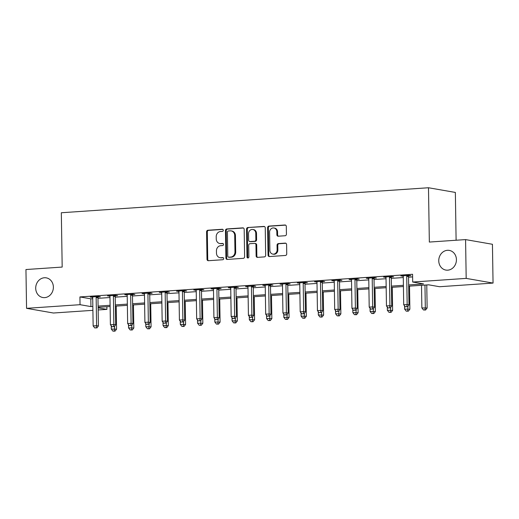 <?xml version="1.0" encoding="UTF-8"?>
<svg xmlns="http://www.w3.org/2000/svg" width="519" height="519" viewBox="0 0 519 519"><rect width="100%" height="100%" fill="white"/><g stroke="black" fill="none" stroke-linecap="round" stroke-linejoin="round"><path stroke-width="0.78" d="M223.274 230.267A1.07 0.947 -80.1 0 0 222.307 229.262L207.911 230.241A1.531 1.349 -80.1 0 0 206.581 231.857L207.01 259.279A1.531 1.349 -80.1 0 0 208.391 260.707L222.787 259.727A1.07 0.947 -80.1 0 0 222.755 257.599L220.886 257.722A4.898 4.321 -80.1 0 1 219.972 257.677A4.898 4.321 -80.1 0 1 216.475 253.142L216.442 250.859A4.898 4.321 -80.1 0 1 220.698 245.688L222.56 245.565A1.07 0.947 -80.1 0 0 222.528 243.43L220.666 243.56A4.898 4.321 -80.1 0 1 219.751 243.508A4.898 4.321 -80.1 0 1 216.254 238.98L216.215 236.69A4.898 4.321 -80.1 0 1 220.478 231.526L222.34 231.396A1.07 0.947 -80.1 0 0 223.274 230.267M438.756 260.843A9.984 8.797 -80.1 0 0 445.873 270.075A9.984 8.797 -80.1 0 0 456.422 259.636A9.984 8.797 -80.1 0 0 449.305 250.405A9.984 8.797 -80.1 0 0 438.756 260.843M35.707 288.292A9.984 8.797 -80.1 0 0 42.83 297.523A9.984 8.797 -80.1 0 0 53.379 287.085A9.984 8.797 -80.1 0 0 46.256 277.853A9.984 8.797 -80.1 0 0 35.707 288.292M285.106 235.736A1.531 1.349 -80.1 0 0 286.436 234.121L286.313 226.427A1.531 1.349 -80.1 0 0 284.937 224.999L268.946 226.089A1.531 1.349 -80.1 0 0 267.616 227.705L268.051 255.121A1.531 1.349 -80.1 0 0 269.426 256.555L285.411 255.465A1.531 1.349 -80.1 0 0 286.741 253.849L286.598 244.559A1.531 1.349 -80.1 0 0 285.216 243.126L278.379 243.593A1.531 1.349 -80.1 0 0 277.049 245.208L277.12 249.814A4.094 3.607 -80.1 0 1 272.793 254.096A4.094 3.607 -80.1 0 1 269.874 250.307L269.588 232.259A4.094 3.607 -80.1 0 1 273.915 227.977A4.094 3.607 -80.1 0 1 276.835 231.766L276.88 234.77A1.531 1.349 -80.1 0 0 278.262 236.203L285.106 235.736M92.901 310.33L53.425 313.015L26.56 308.331L25.95 269.536L62.183 267.071L61.326 212.751L428.486 187.748L429.343 242.062L465.575 239.596L466.185 278.392L493.05 283.076L439.561 286.722L428.675 284.821L408.687 286.183M26.56 308.331L80.043 304.692L90.935 306.586L92.843 306.457M408.667 284.95L423.588 283.932L412.696 282.038L412.573 274.279L79.926 296.933L80.043 304.692M412.696 282.038L466.185 278.392M244.177 229.301A1.531 1.349 -80.1 0 0 242.801 227.867L226.809 228.957A1.531 1.349 -80.1 0 0 225.48 230.572L225.914 257.988A1.531 1.349 -80.1 0 0 227.29 259.422L243.275 258.332A1.531 1.349 -80.1 0 0 244.611 256.717L244.177 229.301M247.881 227.523L263.866 226.433A1.531 1.349 -80.1 0 1 265.248 227.867L265.676 255.283A1.531 1.349 -80.1 0 1 264.346 256.899L257.502 257.366A1.531 1.349 -80.1 0 1 256.127 255.932L255.951 244.812A1.531 1.349 -80.1 0 0 254.57 243.385L250.035 243.69A1.531 1.349 -80.1 0 0 248.698 245.305L248.886 256.886A1.07 0.947 -80.1 0 1 246.986 257.015L246.551 229.139A1.531 1.349 -80.1 0 1 247.881 227.523L264.502 226.569M79.926 296.933L90.819 298.827L92.719 298.697M97.981 298.341L109.97 297.523M115.231 297.166L127.226 296.349M132.488 295.992L144.477 295.175M149.738 294.818L161.733 294.001M166.995 293.644L178.984 292.826M184.245 292.469L196.24 291.652M201.502 291.289L213.491 290.478M218.752 290.115L230.747 289.297M236.009 288.94L248.004 288.123M253.259 287.766L265.254 286.949M270.516 286.592L282.511 285.774M287.766 285.418L299.761 284.6M305.023 284.243L317.018 283.426M322.273 283.069L334.268 282.252M339.53 281.895L351.525 281.077M356.78 280.714L368.775 279.897M374.037 279.54L386.032 278.722M391.287 278.366L403.282 277.548M408.544 277.191L412.618 276.912M98.123 296.965L100.375 296.816L98.558 296.498L90.274 297.063L92.661 297.342M115.38 295.791L117.625 295.642L115.808 295.324L107.53 295.888L109.918 296.167M132.63 294.617L134.882 294.468L133.065 294.15L124.781 294.714L127.174 294.987M149.887 293.443L152.132 293.287L150.315 292.976L142.037 293.54L144.425 293.812M167.144 292.268L169.389 292.113L167.572 291.795L159.288 292.359L161.681 292.638M184.394 291.094L186.639 290.938L184.822 290.621L176.544 291.185L178.932 291.464M201.651 289.92L203.896 289.764L202.079 289.446L193.795 290.011L196.188 290.29M218.901 288.739L221.146 288.59L219.329 288.272L211.051 288.836L213.439 289.115M236.158 287.565L238.403 287.416L236.586 287.098L228.302 287.662L230.696 287.941M253.408 286.391L255.653 286.241L253.836 285.924L245.558 286.488L247.946 286.767M270.665 285.216L272.91 285.067L271.093 284.749L262.809 285.314L265.203 285.586M287.915 284.042L290.16 283.887L288.343 283.575L280.065 284.14L282.453 284.412M305.172 282.868L307.417 282.712L305.6 282.401L297.316 282.959L299.71 283.238M322.422 281.694L324.667 281.538L322.85 281.22L314.572 281.785L316.96 282.064M339.679 280.519L341.924 280.364L340.107 280.046L331.823 280.61L334.217 280.889M356.929 279.345L359.174 279.19L357.364 278.872L349.079 279.436L351.467 279.715M374.186 278.165L376.431 278.015L374.614 277.697L366.33 278.262L368.724 278.541M391.436 276.99L393.681 276.841L391.871 276.523L383.586 277.088L385.974 277.367M408.693 275.816L410.938 275.667L409.121 275.349L400.843 275.913L403.231 276.192M456.104 240.245L455.358 192.432L428.486 187.748M465.575 239.596L492.44 244.28L493.05 283.076M106.875 306.735L106.914 309.376L98.162 309.966M98.13 307.845L106.914 309.376M403.425 286.54L391.43 287.357M386.168 287.714L374.18 288.532M368.918 288.888L356.923 289.706M351.661 290.063L339.673 290.88M334.411 291.237L322.416 292.054M317.154 292.418L305.166 293.235M299.904 293.592L287.909 294.409M282.647 294.766L270.652 295.583M265.397 295.94L253.402 296.758M248.14 297.115L236.145 297.932M230.89 298.289L218.895 299.106M213.633 299.463L201.638 300.28M196.383 300.637L184.388 301.455M179.126 301.818L167.131 302.629M161.876 302.992L149.881 303.81M144.619 304.166L132.624 304.984M127.369 305.341L115.374 306.158M110.112 306.515L98.117 307.332M98.097 306.1L110.093 305.282M115.354 304.925L127.35 304.108M132.605 303.751L144.6 302.934M149.861 302.577L161.857 301.76M167.112 301.403L179.107 300.585M184.368 300.229L196.364 299.411M201.619 299.048L213.614 298.237M218.875 297.874L230.871 297.056M236.126 296.699L248.121 295.882M253.382 295.525L265.378 294.708M270.639 294.351L282.628 293.533M287.889 293.177L299.885 292.359M305.146 292.002L317.135 291.185M322.396 290.828L334.392 290.011M339.653 289.654L351.642 288.836M356.903 288.473L368.899 287.662M374.16 287.299L386.155 286.482M391.41 286.125L403.406 285.307M90.819 298.827L90.935 306.586M92.09 297.381L92.084 296.939M109.347 296.206L109.334 295.765M126.597 295.026L126.591 294.591M143.854 293.851L143.841 293.417M161.104 292.677L161.098 292.236M178.361 291.503L178.354 291.062M195.611 290.329L195.605 289.887M212.868 289.154L212.861 288.713M230.118 287.98L230.112 287.539M247.375 286.806L247.368 286.365M264.625 285.632L264.619 285.191M281.882 284.451L281.875 284.016M299.132 283.277L299.126 282.842M316.389 282.102L316.382 281.661M333.639 280.928L333.633 280.487M350.896 279.754L350.889 279.313M368.146 278.58L368.14 278.139M385.403 277.406L385.396 276.964M402.653 276.231L402.647 275.79M219.751 243.508L220.478 243.638A4.898 4.321 -80.1 0 0 221.392 243.683L220.666 243.56M223.053 243.573L221.392 243.683M219.972 257.677L220.698 257.8A4.898 4.321 -80.1 0 0 221.613 257.852L220.886 257.722M223.274 257.735L221.613 257.852M222.833 229.404L208.638 230.371A1.531 1.349 -80.1 0 0 207.308 231.987L207.736 259.403A1.531 1.349 -80.1 0 0 208.482 260.7M243.43 228.003L227.536 229.087A1.531 1.349 -80.1 0 0 226.206 230.702L226.641 258.118A1.531 1.349 -80.1 0 0 227.38 259.416M228.334 230.987A1.07 0.947 -80.1 0 0 227.406 232.116L227.783 256.185A1.07 0.947 -80.1 0 0 228.749 257.19L230.708 257.054A4.898 4.321 -80.1 0 0 234.971 251.884L234.711 235.431A4.898 4.321 -80.1 0 0 231.221 230.903A4.898 4.321 -80.1 0 0 230.3 230.851L228.334 230.987M228.548 257.177L229.275 257.307A1.07 0.947 -80.1 0 0 229.476 257.314L228.749 257.19M231.221 230.903L231.941 231.026A4.898 4.321 -80.1 0 1 235.438 235.561L235.697 252.013A4.898 4.321 -80.1 0 1 231.435 257.184L229.476 257.314M254.855 243.398L255.582 243.521A1.531 1.349 -80.1 0 1 256.678 244.942L256.853 256.062A1.531 1.349 -80.1 0 0 257.593 257.359M248.607 227.646A1.531 1.349 -80.1 0 0 247.278 229.262L247.712 257.139A1.07 0.947 -80.1 0 0 248.127 257.982M255.77 233.278A4.094 3.607 -80.1 0 0 252.85 229.489A4.094 3.607 -80.1 0 0 248.523 233.771L248.62 240.128A1.531 1.349 -80.1 0 0 249.996 241.562L254.537 241.251A1.531 1.349 -80.1 0 0 255.867 239.635L255.77 233.278L256.496 233.401A4.094 3.607 -80.1 0 0 253.577 229.612L252.85 229.489M249.71 241.543L250.437 241.672A1.531 1.349 -80.1 0 0 250.722 241.685L249.996 241.562M256.496 233.401L256.594 239.759A1.531 1.349 -80.1 0 1 255.264 241.374L250.722 241.685M273.915 227.977L274.642 228.101A4.094 3.607 -80.1 0 1 277.561 231.889L277.607 234.899A1.531 1.349 -80.1 0 0 278.353 236.197M272.793 254.096L273.519 254.226A4.094 3.607 -80.1 0 0 277.847 249.944L277.12 249.814M285.852 243.255L279.105 243.716A1.531 1.349 -80.1 0 0 277.775 245.331L277.847 249.944M285.567 225.129L269.672 226.213A1.531 1.349 -80.1 0 0 268.342 227.828L268.771 255.251A1.531 1.349 -80.1 0 0 269.517 256.548M111.248 325.815L111.3 329.078L116.567 329.163L116.204 306.1M114.29 331.031L112.908 331.122L115.017 331.154L114.29 331.031L114.705 326.055M112.908 331.122L111.3 329.078M116.567 329.163L115.017 331.154M96.313 296.654L96.242 296.855A1.557 1.375 -80.1 0 0 96.151 297.439L96.599 325.679L93.148 325.919L92.7 297.672A1.557 1.375 -80.1 0 0 92.596 297.102L92.518 296.907M98.279 296.518L98.059 297.166A1.557 1.375 -80.1 0 0 97.968 297.757L98.409 325.997L96.599 325.679L96.138 327.865L94.756 327.956L96.138 327.865M96.865 327.989L98.409 325.997M93.148 325.919L94.756 327.956M128.504 324.641L128.556 327.904L133.818 327.989L133.454 304.925M131.547 329.857L130.165 329.948L132.274 329.98L131.547 329.857L131.962 324.881M130.165 329.948L128.556 327.904M133.818 327.989L132.274 329.98M145.755 323.467L145.807 326.73L151.074 326.814L150.711 303.751M148.797 328.676L147.415 328.774L149.524 328.806L148.797 328.676L149.213 323.707M147.415 328.774L145.807 326.73M151.074 326.814L149.524 328.806M163.011 322.293L163.063 325.556L168.325 325.64L167.961 302.577M166.054 327.502L164.672 327.599L166.781 327.632L166.054 327.502L166.469 322.533M164.672 327.599L163.063 325.556M168.325 325.64L166.781 327.632M113.564 295.473L113.499 295.674A1.557 1.375 -80.1 0 0 113.408 296.265L113.849 324.505L110.398 324.745L109.957 296.498A1.557 1.375 -80.1 0 0 109.846 295.927L109.775 295.733M115.529 295.343L115.315 295.992A1.557 1.375 -80.1 0 0 115.224 296.583L115.666 324.823L113.849 324.505L113.389 326.691L112.013 326.782L113.389 326.691M114.115 326.814L115.666 324.823M110.398 324.745L112.013 326.782M130.82 294.299L130.749 294.5A1.557 1.375 -80.1 0 0 130.658 295.09L131.106 323.331L127.655 323.564L127.207 295.324A1.557 1.375 -80.1 0 0 127.103 294.753L127.025 294.558M132.786 294.169L132.566 294.818A1.557 1.375 -80.1 0 0 132.475 295.402L132.922 323.648L131.106 323.331L130.645 325.517L129.263 325.608L130.645 325.517M131.372 325.64L132.922 323.648M127.655 323.564L129.263 325.608M148.071 293.125L148.006 293.326A1.557 1.375 -80.1 0 0 147.915 293.916L148.356 322.156L144.905 322.39L144.464 294.15A1.557 1.375 -80.1 0 0 144.353 293.579L144.282 293.384M150.036 292.995L149.822 293.644A1.557 1.375 -80.1 0 0 149.732 294.228L150.173 322.474L148.356 322.156L147.896 324.343L146.52 324.433L147.896 324.343M148.622 324.466L150.173 322.474M144.905 322.39L146.52 324.433M180.262 321.118L180.314 324.381L185.581 324.466L185.218 301.403M183.304 326.328L181.929 326.425L184.031 326.457L183.304 326.328L183.72 321.358M181.929 326.425L180.314 324.381M185.581 324.466L184.031 326.457M165.327 291.95L165.256 292.152A1.557 1.375 -80.1 0 0 165.165 292.735L165.613 320.982L162.162 321.216L161.714 292.976A1.557 1.375 -80.1 0 0 161.61 292.398L161.532 292.21M167.293 291.814L167.073 292.469A1.557 1.375 -80.1 0 0 166.982 293.053L167.429 321.3L165.613 320.982L165.152 323.162L163.77 323.259L165.152 323.162M165.879 323.292L167.429 321.3M162.162 321.216L163.77 323.259M197.518 319.944L197.57 323.207L202.832 323.285L202.475 300.222M200.561 325.154L199.179 325.251L201.288 325.283L200.561 325.154L200.976 320.184M199.179 325.251L197.57 323.207M202.832 323.285L201.288 325.283M214.769 318.77L214.821 322.033L220.088 322.111L219.725 299.048M217.811 323.979L216.436 324.077L218.538 324.109L217.811 323.979L218.227 319.01M216.436 324.077L214.821 322.033M220.088 322.111L218.538 324.109M232.025 317.596L232.077 320.859L237.339 320.937L236.982 297.874M235.068 322.805L233.686 322.896L235.795 322.928L235.068 322.805L235.483 317.836M233.686 322.896L232.077 320.859M237.339 320.937L235.795 322.928M249.276 316.415L249.328 319.685L254.595 319.762L254.232 296.699M252.318 321.631L250.943 321.722L253.045 321.754L252.318 321.631L252.734 316.655M250.943 321.722L249.328 319.685M254.595 319.762L253.045 321.754M266.532 315.241L266.584 318.504L271.846 318.588L271.489 295.525M269.575 320.457L268.193 320.547L270.302 320.58L269.575 320.457L269.99 315.481M268.193 320.547L266.584 318.504M271.846 318.588L270.302 320.58M182.578 290.776L182.513 290.977A1.557 1.375 -80.1 0 0 182.422 291.561L182.863 319.808L179.412 320.041L178.971 291.801A1.557 1.375 -80.1 0 0 178.86 291.224L178.789 291.036M184.543 290.64L184.329 291.295A1.557 1.375 -80.1 0 0 184.239 291.879L184.68 320.126L182.863 319.808L182.409 321.988L181.027 322.085L182.409 321.988M183.129 322.117L184.68 320.126M179.412 320.041L181.027 322.085M199.834 289.602L199.763 289.803A1.557 1.375 -80.1 0 0 199.672 290.387L200.12 318.634L196.669 318.867L196.221 290.621A1.557 1.375 -80.1 0 0 196.117 290.05L196.039 289.862M201.8 289.466L201.58 290.121A1.557 1.375 -80.1 0 0 201.489 290.705L201.936 318.951L200.12 318.634L199.659 320.813L198.277 320.911L199.659 320.813M200.386 320.943L201.936 318.951M196.669 318.867L198.277 320.911M217.085 288.428L217.02 288.629A1.557 1.375 -80.1 0 0 216.929 289.213L217.37 317.459L213.919 317.693L213.478 289.446A1.557 1.375 -80.1 0 0 213.367 288.875L213.296 288.687M219.05 288.292L218.836 288.947A1.557 1.375 -80.1 0 0 218.746 289.531L219.187 317.771L217.37 317.459L216.916 319.639L215.534 319.736L216.916 319.639M217.643 319.769L219.187 317.771M213.919 317.693L215.534 319.736M234.341 287.254L234.27 287.455A1.557 1.375 -80.1 0 0 234.179 288.039L234.627 316.285L231.176 316.519L230.734 288.272A1.557 1.375 -80.1 0 0 230.624 287.701L230.546 287.507M236.307 287.117L236.087 287.766A1.557 1.375 -80.1 0 0 235.996 288.356L236.443 316.596L234.627 316.285L234.166 318.465L232.784 318.562L234.166 318.465M234.893 318.595L236.443 316.596M231.176 316.519L232.784 318.562M251.592 286.073L251.527 286.28A1.557 1.375 -80.1 0 0 251.436 286.864L251.877 315.104L248.426 315.344L247.985 287.098A1.557 1.375 -80.1 0 0 247.874 286.527L247.803 286.332M253.557 285.943L253.343 286.592A1.557 1.375 -80.1 0 0 253.253 287.182L253.694 315.422L251.877 315.104L251.423 317.291L250.041 317.381L251.423 317.291M252.15 317.414L253.694 315.422M248.426 315.344L250.041 317.381M283.783 314.066L283.835 317.33L289.102 317.414L288.739 294.351M286.825 319.282L285.45 319.373L287.552 319.406L286.825 319.282L287.241 314.306M285.45 319.373L283.835 317.33M289.102 317.414L287.552 319.406M268.848 284.899L268.777 285.1A1.557 1.375 -80.1 0 0 268.686 285.69L269.134 313.93L265.683 314.17L265.241 285.924A1.557 1.375 -80.1 0 0 265.131 285.353L265.053 285.158M270.814 284.769L270.594 285.418A1.557 1.375 -80.1 0 0 270.503 286.008L270.95 314.248L269.134 313.93L268.673 316.116L267.291 316.207L268.673 316.116M269.4 316.24L270.95 314.248M265.683 314.17L267.291 316.207M301.039 312.892L301.091 316.155L306.359 316.24L305.996 293.177M304.082 318.102L302.7 318.199L304.809 318.231L304.082 318.102L304.497 313.132M302.7 318.199L301.091 316.155M306.359 316.24L304.809 318.231M286.099 283.724L286.034 283.925A1.557 1.375 -80.1 0 0 285.943 284.516L286.384 312.756L282.933 312.989L282.492 284.749A1.557 1.375 -80.1 0 0 282.381 284.178L282.31 283.984M288.064 283.595L287.85 284.243A1.557 1.375 -80.1 0 0 287.76 284.827L288.201 313.074L286.384 312.756L285.93 314.942L284.548 315.033L285.93 314.942M286.657 315.065L288.201 313.074M282.933 312.989L284.548 315.033M318.29 311.718L318.342 314.981L323.609 315.065L323.246 292.002M321.332 316.927L319.957 317.025L322.059 317.057L321.332 316.927L321.748 311.958M319.957 317.025L318.342 314.981M323.609 315.065L322.059 317.057M303.356 282.55L303.291 282.751A1.557 1.375 -80.1 0 0 303.2 283.342L303.641 311.582L300.19 311.815L299.748 283.575A1.557 1.375 -80.1 0 0 299.638 282.998L299.567 282.81M305.321 282.414L305.101 283.069A1.557 1.375 -80.1 0 0 305.01 283.653L305.457 311.9L303.641 311.582L303.18 313.768L301.798 313.859L303.18 313.768M303.907 313.891L305.457 311.9M300.19 311.815L301.798 313.859M335.546 310.544L335.598 313.807L340.866 313.891L340.503 290.828M338.589 315.753L337.207 315.85L339.316 315.883L338.589 315.753L339.004 310.784M337.207 315.85L335.598 313.807M340.866 313.891L339.316 315.883M320.606 281.376L320.541 281.577A1.557 1.375 -80.1 0 0 320.45 282.161L320.891 310.407L317.446 310.641L316.999 282.401A1.557 1.375 -80.1 0 0 316.888 281.823L316.817 281.635M322.571 281.24L322.357 281.895A1.557 1.375 -80.1 0 0 322.267 282.479L322.708 310.725L320.891 310.407L320.437 312.587L319.055 312.685L320.437 312.587M321.164 312.717L322.708 310.725M317.446 310.641L319.055 312.685M352.797 309.369L352.849 312.633L358.116 312.71L357.753 289.647M355.839 314.579L354.464 314.676L356.566 314.709L355.839 314.579L356.255 309.609M354.464 314.676L352.849 312.633M358.116 312.71L356.566 314.709M337.863 280.202L337.798 280.403A1.557 1.375 -80.1 0 0 337.707 280.987L338.148 309.233L334.697 309.467L334.255 281.227A1.557 1.375 -80.1 0 0 334.145 280.649L334.074 280.461M339.828 280.065L339.608 280.721A1.557 1.375 -80.1 0 0 339.517 281.304L339.964 309.551L338.148 309.233L337.687 311.413L336.306 311.51L337.687 311.413M338.414 311.543L339.964 309.551M334.697 309.467L336.306 311.51M370.053 308.195L370.105 311.458L375.373 311.536L375.01 288.473M373.096 313.405L371.714 313.495L373.823 313.528L373.096 313.405L373.511 308.435M371.714 313.495L370.105 311.458M375.373 311.536L373.823 313.528M355.113 279.027L355.048 279.228A1.557 1.375 -80.1 0 0 354.957 279.812L355.398 308.059L351.953 308.292L351.506 280.046A1.557 1.375 -80.1 0 0 351.395 279.475L351.324 279.287M357.078 278.891L356.864 279.546A1.557 1.375 -80.1 0 0 356.774 280.13L357.215 308.377L355.398 308.059L354.944 310.239L353.562 310.336L354.944 310.239M355.671 310.368L357.215 308.377M351.953 308.292L353.562 310.336M387.304 307.021L387.356 310.284L392.624 310.362L392.26 287.299M390.353 312.23L388.971 312.321L391.073 312.354L390.353 312.23L390.768 307.261M388.971 312.321L387.356 310.284M392.624 310.362L391.073 312.354M404.561 305.84L404.612 309.103L409.88 309.188L409.517 286.125M407.603 311.056L406.221 311.147L408.33 311.179L407.603 311.056L408.018 306.08M406.221 311.147L404.612 309.103M409.88 309.188L408.33 311.179M421.512 285.307L421.863 307.929L427.131 308.014L426.767 284.95M424.86 309.882L423.478 309.973L425.586 310.005L424.86 309.882L425.314 307.696L424.964 285.074M423.478 309.973L421.863 307.929M427.131 308.014L425.586 310.005M372.37 277.853L372.305 278.054A1.557 1.375 -80.1 0 0 372.214 278.638L372.655 306.885L369.204 307.118L368.762 278.872A1.557 1.375 -80.1 0 0 368.652 278.301L368.581 278.106M374.335 277.717L374.115 278.366A1.557 1.375 -80.1 0 0 374.024 278.956L374.471 307.196L372.655 306.885L372.194 309.065L370.819 309.162L372.194 309.065M372.921 309.194L374.471 307.196M369.204 307.118L370.819 309.162M389.62 276.679L389.555 276.88A1.557 1.375 -80.1 0 0 389.464 277.464L389.912 305.704L386.46 305.944L386.013 277.697A1.557 1.375 -80.1 0 0 385.902 277.127L385.831 276.932M391.586 276.543L391.371 277.191A1.557 1.375 -80.1 0 0 391.281 277.782L391.722 306.022L389.912 305.704L389.451 307.89L388.069 307.981L389.451 307.89M390.178 308.014L391.722 306.022M386.46 305.944L388.069 307.981M406.877 275.498L406.812 275.699A1.557 1.375 -80.1 0 0 406.721 276.29L407.162 304.53L403.711 304.77L403.269 276.523A1.557 1.375 -80.1 0 0 403.159 275.952L403.088 275.758M408.842 275.368L408.622 276.017A1.557 1.375 -80.1 0 0 408.531 276.608L408.978 304.848L407.162 304.53L406.701 306.716L405.326 306.807L406.701 306.716M407.428 306.839L408.978 304.848M403.711 304.77L405.326 306.807M222.703 229.333L222.307 229.262M223.144 257.664L222.755 257.599M222.923 243.502L222.528 243.43M207.736 259.403L207.01 259.279M207.308 231.987L206.581 231.857M208.638 230.371L207.911 230.241M226.641 258.118L225.914 257.988M226.206 230.702L225.48 230.572M227.536 229.087L226.809 228.957M243.359 227.964L242.801 227.867M231.435 257.184L230.708 257.054M235.697 252.013L234.971 251.884M235.438 235.561L234.711 235.431M264.431 226.531L263.866 226.433M256.853 256.062L256.127 255.932M256.678 244.942L255.951 244.812M247.712 257.139L246.986 257.015M247.278 229.262L246.551 229.139M255.264 241.374L254.537 241.251M256.594 239.759L255.867 239.635M277.607 234.899L276.88 234.77M277.561 231.889L276.835 231.766M277.775 245.331L277.049 245.208M279.105 243.716L278.379 243.593M285.781 243.223L285.216 243.126M268.771 255.251L268.051 255.121M268.342 227.828L267.616 227.705M269.672 226.213L268.946 226.089M285.495 225.097L284.937 224.999M96.242 296.855L98.059 297.166M96.151 297.439L97.968 297.757M113.499 295.674L115.315 295.992M113.408 296.265L115.224 296.583M130.749 294.5L132.566 294.818M130.658 295.09L132.475 295.402M148.006 293.326L149.822 293.644M147.915 293.916L149.732 294.228M165.256 292.152L167.073 292.469M165.165 292.735L166.982 293.053M182.513 290.977L184.329 291.295M182.422 291.561L184.239 291.879M199.763 289.803L201.58 290.121M199.672 290.387L201.489 290.705M217.02 288.629L218.836 288.947M216.929 289.213L218.746 289.531M234.27 287.455L236.087 287.766M234.179 288.039L235.996 288.356M251.527 286.28L253.343 286.592M251.436 286.864L253.253 287.182M268.777 285.1L270.594 285.418M268.686 285.69L270.503 286.008M286.034 283.925L287.85 284.243M285.943 284.516L287.76 284.827M303.291 282.751L305.101 283.069M303.2 283.342L305.01 283.653M320.541 281.577L322.357 281.895M320.45 282.161L322.267 282.479M337.798 280.403L339.608 280.721M337.707 280.987L339.517 281.304M355.048 279.228L356.864 279.546M354.957 279.812L356.774 280.13M372.305 278.054L374.115 278.366M372.214 278.638L374.024 278.956M389.555 276.88L391.371 277.191M389.464 277.464L391.281 277.782M406.812 275.699L408.622 276.017M406.721 276.29L408.531 276.608"/></g></svg>

